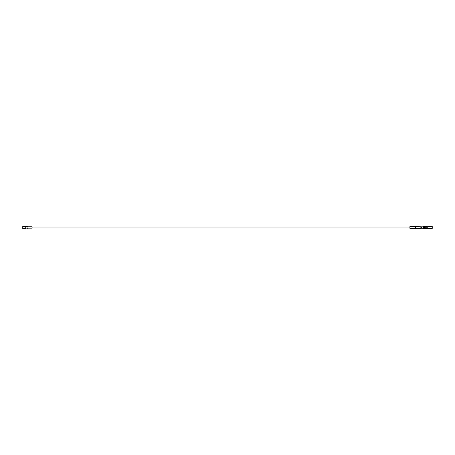 <?xml version="1.0" encoding="UTF-8"?>
<svg xmlns="http://www.w3.org/2000/svg" width="455" height="455" viewBox="0 0 455 455"><rect width="100%" height="100%" fill="white"/><g stroke="black" fill="none" stroke-linecap="round" stroke-linejoin="round"><path stroke-width="0.34" stroke-dasharray="2.27 1.71" d="M32.095 226.783L32.095 228.165M28.034 228.165L28.034 226.783M25.759 226.499L22.995 226.459L25.918 226.459M27.857 228.268L27.857 226.681M25.998 226.857L25.998 228.091M420.847 226.215L420.847 228.734M420.847 227.159L420.847 227.79L420.886 227.022L421.66 227.022L421.66 227.927L421.66 227.022L421.66 227.927L420.847 227.79M22.75 226.539L25.725 226.539M22.83 226.459L25.759 226.459M22.83 228.694L25.918 228.694M25.998 228.285L25.793 228.598M25.725 228.609L22.75 228.609M24.78 228.825L23.967 228.825M32.095 226.965L32.095 227.983L32.095 226.965M409.875 226.965L409.875 227.983L409.875 226.965M409.875 226.664L409.875 228.285M415.563 226.215L415.563 228.734M414.954 226.397L414.954 228.552M423.486 226.459L423.486 228.49L423.486 226.459M423.719 226.459L423.719 228.49L423.719 226.459M420.886 228.774L420.886 227.927M423.486 226.175L423.486 228.774M420.886 227.022L420.886 226.175M425.709 228.763L425.709 226.186M424.777 226.186L424.777 228.763M425.749 228.723L425.749 226.226M426.767 227.472L426.767 228.694L426.767 227.472M426.767 226.226L426.767 228.723M426.807 226.186L426.807 228.763M427.74 228.763L427.74 226.186M427.78 228.723L427.78 226.226M427.78 227.472L427.78 228.694L427.78 227.472M429.002 227.472L429.002 228.478L429.002 227.472M429.002 226.471L429.002 228.478M424.737 226.226L424.737 228.723M424.367 228.774L424.367 226.812L423.719 226.812L423.719 228.774M424.367 228.137L423.719 228.137M423.719 226.175L423.719 226.812M424.367 226.812L424.367 226.175M424.367 226.385L424.367 228.558L424.367 226.385M424.737 227.472L424.737 228.558L424.737 227.472M23.967 228.734L24.78 228.734M428.957 226.254L428.957 228.694M432.148 226.471L432.148 228.478"/><path stroke-width="0.68" d="M28.034 228.165L32.095 228.165L32.095 226.783L28.034 226.783L27.857 228.268L25.998 228.091L25.725 228.609L22.75 228.609L22.75 226.539L25.793 226.55L25.998 227.329L25.855 226.755M28.034 226.783L27.857 228.268M25.855 228.194L25.793 226.55M432.25 227.472L432.25 228.376L432.25 227.472M25.998 226.539L22.75 226.539M25.793 228.285L25.918 228.694L22.75 228.609M23.967 228.734L24.78 228.734L23.927 228.694M409.875 226.965L32.095 226.965M414.954 226.397L414.954 228.552L409.875 228.285L409.875 226.664L420.886 226.175L420.886 227.022L421.66 227.022L421.66 227.927L420.886 227.927L420.847 226.215M414.954 228.552L415.563 228.734L415.563 226.215M415.563 228.734L420.847 228.734L420.847 227.79M420.886 227.927L420.886 228.774L423.486 228.774L423.486 226.175L420.886 226.175M425.709 226.186L425.709 228.763L424.777 228.763L424.777 226.186L425.749 226.226L425.709 228.763M426.807 228.763L426.767 226.226L427.74 226.186L427.74 228.763L426.807 228.763L426.807 226.186M427.74 226.186L427.74 228.763M432.148 226.471L432.148 228.478L429.002 228.655L429.002 226.294L432.25 226.567M424.777 228.763L424.777 226.186M423.719 226.812L423.719 226.175L424.367 226.175L424.367 226.812L423.719 226.812L423.719 228.137L424.367 228.137L424.367 228.774L423.719 228.774L423.719 228.137M424.367 226.812L424.367 228.137M424.367 226.385L424.737 226.385M25.725 226.539L25.725 228.609M427.78 228.694L428.957 228.694L429.002 226.294M27.857 226.681L26.003 226.681M23.967 228.825A1.217 1.217 0 0 0 24.78 228.825M409.875 227.983L32.095 227.983M425.749 228.694L426.767 228.694M425.749 226.254L426.767 226.254M427.78 226.254L428.957 226.254M424.367 228.558L424.737 228.558"/></g></svg>
